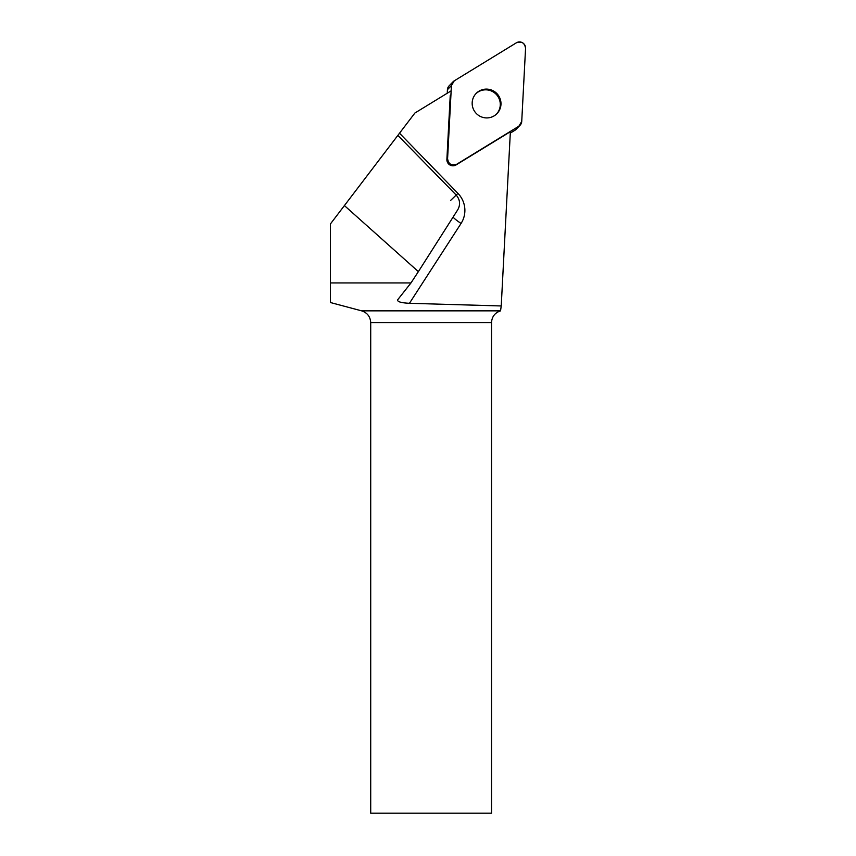 <?xml version="1.0" encoding="UTF-8"?>
<svg xmlns="http://www.w3.org/2000/svg" width="856" height="856" viewBox="0 0 856 856"><rect width="100%" height="100%" fill="white"/><g stroke="black" fill="none" stroke-linecap="round" stroke-linejoin="round"><path stroke-width="1.28" d="M520.063 125.265A6.046 5.96 44.3 0 0 521.732 121.434L525.563 48.321A6.046 5.96 44.3 0 0 516.382 42.8L454.236 80.849A6.046 5.96 44.3 0 0 451.422 85.589L447.581 158.713A6.046 5.96 44.3 0 0 456.762 164.224L518.918 126.174A6.046 5.96 44.3 0 0 520.063 125.265L516.082 129.352A6.046 5.96 -135.7 0 1 514.938 130.262L510.294 133.108M447.249 93.218L447.431 89.677A6.046 5.96 -135.7 0 1 449.1 85.857L453.091 81.769M493.891 91.196A14.499 14.317 44.3 0 0 476.589 113.773A14.499 14.317 44.3 0 0 496.962 113.634A14.499 14.317 44.3 0 0 493.891 91.196M450.545 200.486L457.949 193.381L399.517 133.215L414.882 113.035L451.144 90.843M344.412 205.579L418.37 271.63L457.832 209.634C460.635 204.456 460.036 199.534 456.023 194.868L397.858 135.387L330.437 223.93L330.437 282.94L410.976 282.94L397.623 299.846C397.227 301.729 401.164 302.874 409.446 303.302L501.231 305.956L510.369 131.706L456.066 164.941A6.046 5.96 44.3 0 1 446.885 159.43L450.245 95.326M501.231 305.956L500.546 310.856C494.896 312.761 491.89 316.677 491.515 322.626L370.712 322.626L370.712 813.2L491.515 813.2L491.515 322.626M370.712 322.626C370.338 316.677 367.31 312.761 361.649 310.856L330.437 302.532L330.437 282.94M399.517 133.215L397.858 135.387M418.37 271.63L410.976 282.94M496.598 113.987A14.499 14.317 44.3 0 0 494.789 93.026A14.499 14.317 44.3 0 0 475.85 93.764M454.247 80.838L451.412 85.611L447.581 158.702C448.49 164.181 451.551 166.021 456.772 164.224L518.897 126.185L521.732 121.413L525.563 48.332C524.664 42.853 521.604 41.013 516.382 42.811L454.247 80.838M456.762 164.224L456.066 164.941M514.938 130.262L518.918 126.174M446.885 159.43L447.581 158.713M451.422 85.589L447.431 89.677M457.949 193.381A24.353 24.054 -135.7 0 1 461.063 223.437A12.177 1.883 32.9 0 1 453.049 217.146M409.446 303.302L461.063 223.437M361.649 310.856L500.546 310.856"/></g></svg>
